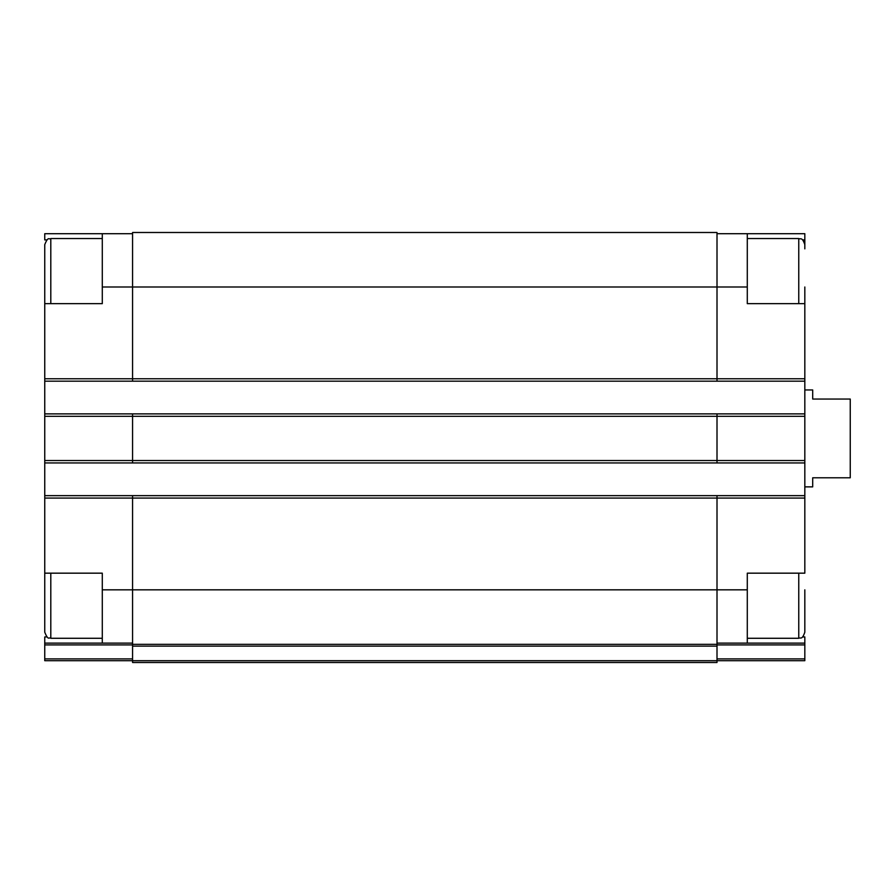 <?xml version="1.0" encoding="UTF-8"?>
<svg xmlns="http://www.w3.org/2000/svg" width="895" height="895" viewBox="0 0 895 895"><rect width="100%" height="100%" fill="white"/><g stroke="black" fill="none" stroke-linecap="round" stroke-linejoin="round"><path stroke-width="1.34" d="M44.75 627.977L44.75 573.169L102.287 573.169L102.287 643.125L132.572 643.125M46.999 239.894L44.75 239.894L44.75 233.707L102.287 233.707L102.287 303.662L44.75 303.662L44.75 244.615C48.52 235.385 48.968 240.128 50.802 238.551L50.802 303.662M44.75 287.004L44.75 495.651L717.007 495.651L717.007 589.827L747.291 589.827L747.291 573.169L804.829 573.169L804.829 303.662L747.291 303.662L747.291 233.707L804.829 233.707L804.829 239.894L802.569 239.894M802.569 636.938L804.829 636.938L804.829 643.125L717.007 643.125M46.999 636.938L44.75 636.938L44.75 643.125L102.287 643.125M747.291 589.827L747.291 643.125M717.007 233.707L747.291 233.707M804.829 239.894L804.829 248.855M717.007 644.915L804.829 644.915L804.829 643.125M804.829 644.915L804.829 660.689L717.007 660.689M132.572 644.333L132.572 662.501L717.007 662.501L717.007 589.827L132.572 589.827L132.572 644.333L717.007 644.333M132.572 495.651L132.572 589.827L102.287 589.827M102.287 287.004L717.007 287.004L717.007 232.499L132.572 232.499L132.572 381.18L804.829 381.18M44.75 413.882L132.572 413.882L132.572 462.939L804.829 462.939M717.007 495.651L804.829 495.651M44.75 381.18L132.572 381.18M132.572 413.882L804.829 413.882M44.75 462.939L132.572 462.939M747.291 287.004L717.007 287.004L717.007 381.18M717.007 413.882L717.007 462.939M44.75 495.651L44.75 632.217C48.52 641.447 48.968 636.703 50.802 638.28L50.802 573.169M132.572 660.689L44.75 660.689L44.75 643.125M102.287 233.707L132.572 233.707M804.829 303.662L804.829 287.004L804.829 303.662M804.829 589.827L804.829 632.217C801.942 640.496 800.566 637.117 798.765 638.28L798.765 573.169M804.829 486.869L812.705 486.869L812.705 477.785L850.25 477.785L850.25 399.047L812.705 399.047L812.705 389.963L804.829 389.963M44.75 498.067L804.829 498.067M44.75 378.764L804.829 378.764M717.007 658.888L804.829 658.888M44.75 416.309L804.829 416.309M44.75 460.522L804.829 460.522M132.572 646.123L717.007 646.123M132.572 660.711L717.007 660.711M44.75 644.915L132.572 644.915M44.75 658.888L132.572 658.888M798.765 303.662L798.765 238.551C800.566 239.715 801.942 236.336 804.829 244.615M798.765 238.551L747.291 238.551M798.765 638.28L747.291 638.28M102.287 238.551L50.802 238.551M102.287 638.28L50.802 638.28"/></g></svg>
